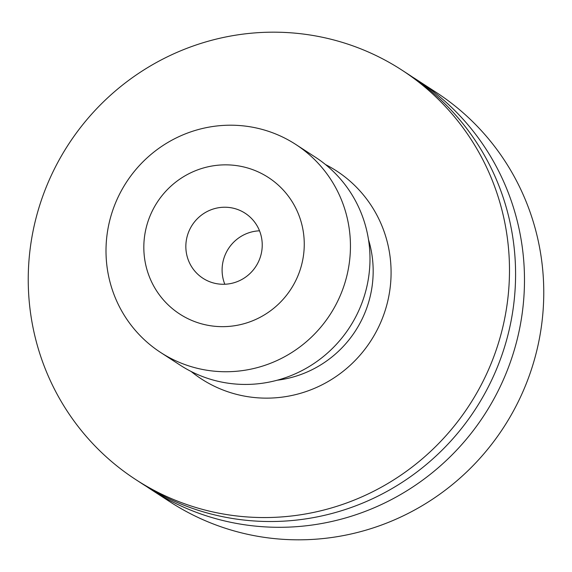 <?xml version="1.0" encoding="UTF-8"?>
<svg xmlns="http://www.w3.org/2000/svg" width="572" height="572" viewBox="0 0 572 572"><rect width="100%" height="100%" fill="white"/><g stroke="black" fill="none" stroke-linecap="round" stroke-linejoin="round"><path stroke-width="0.86" d="M278.049 134.963A124.031 121.457 123 0 1 295.788 144.459A124.031 121.457 123 0 1 335.321 305.791A124.031 121.457 123 0 1 178.4 361.976A124.031 121.457 123 0 1 160.66 352.488A124.031 121.457 123 0 1 121.128 191.155A124.031 121.457 123 0 1 278.049 134.963M295.788 144.459L315.329 157.157A124.031 121.457 123 0 1 354.869 318.482A124.031 121.457 123 0 1 197.941 374.674A124.031 121.457 123 0 1 180.209 365.179L160.66 352.488M256.742 171.257A81.403 79.708 123 0 1 297.29 277.313A81.403 79.708 123 0 1 191.341 320.248A81.403 79.708 123 0 1 150.793 214.193A81.403 79.708 123 0 1 256.742 171.257M224.81 284.248A38.76 37.952 123 0 1 259.524 230.809M208.473 281.224A38.76 37.952 123 0 1 202.924 278.257A38.76 37.952 123 0 1 190.569 227.842A38.76 37.952 123 0 1 239.611 210.281A38.76 37.952 123 0 1 245.152 213.249A38.76 37.952 123 0 1 257.507 263.663A38.76 37.952 123 0 1 208.473 281.224M366.959 51.401A244.187 239.11 123 0 1 401.88 70.091A244.187 239.11 123 0 1 479.708 387.716A244.187 239.11 123 0 1 170.771 498.334A244.187 239.11 123 0 1 135.85 479.643A244.187 239.11 123 0 1 58.015 162.019A244.187 239.11 123 0 1 366.959 51.401M401.88 70.091L407.972 74.053A244.187 239.11 123 0 1 485.807 391.67A244.187 239.11 123 0 1 176.862 502.295A244.187 239.11 123 0 1 141.942 483.605L135.85 479.643M412.391 76.991A244.187 239.11 123 0 1 416.874 79.837A244.187 239.11 123 0 1 494.708 397.454A244.187 239.11 123 0 1 185.764 508.079A244.187 239.11 123 0 1 150.844 489.389A244.187 239.11 123 0 1 146.425 486.443M416.874 79.837L436.15 92.357A244.187 239.11 123 0 1 513.985 409.981A244.187 239.11 123 0 1 205.041 520.599A244.187 239.11 123 0 1 170.12 501.909L150.844 489.389M325.518 164.564A124.031 121.457 123 0 1 378.871 326.455A124.031 121.457 123 0 1 219.033 388.374A124.031 121.457 123 0 1 191.119 371.471M277.227 380.216A108.53 106.27 -57 0 0 368.511 239.682"/></g></svg>
